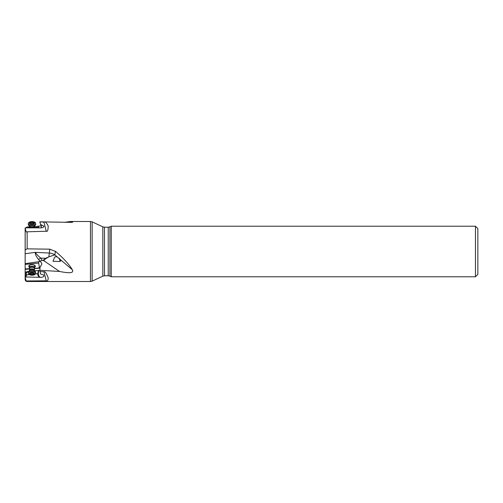 <?xml version="1.0" encoding="UTF-8"?>
<svg xmlns="http://www.w3.org/2000/svg" width="503" height="503" viewBox="0 0 503 503"><rect width="100%" height="100%" fill="white"/><g stroke="black" fill="none" stroke-linecap="round" stroke-linejoin="round"><path stroke-width="0.75" d="M27.143 231.808C26.514 232.751 25.867 231.43 25.188 227.84L25.15 264.402L38.656 263.088L38.681 261.717L39.353 261.397L40.95 262.044L41.919 263.849L40.026 267.426L39.825 270.274L59.543 271.457C66.138 272.764 70.168 273.054 71.621 272.318C72.797 271.991 73.042 271.148 72.357 269.79C69.125 264.377 63.567 258.278 55.682 251.5L49.784 249.161L27.143 248.859L27.143 231.808L46.238 231.248L43.95 222.188C45.031 221.326 46.446 222.571 48.194 225.941C48.106 230.217 47.452 231.984 46.238 231.248M39.825 270.274L40.466 273.695A2.49 1.239 -179.2 0 1 40.636 273.965L41.378 274.324C43.051 274.525 43.899 275.059 43.931 275.927C43.704 276.719 42.812 277.191 41.246 277.335L25.188 276.971L25.15 276.493L25.15 279.517L25.15 276.512M43.95 271.739C45.031 271.098 46.446 273.154 48.2 277.901C48.106 280.555 47.452 281.523 46.238 280.806L43.95 271.739L39.938 271.62M46.238 280.806L27.143 280.957C26.514 281.887 25.867 280.555 25.188 276.971M25.15 276.493L25.15 272.249L27.904 271.507L26.137 273.393L26.213 274.412L26.948 274.877L29.319 274.613M25.15 233.455L25.15 228.538M29.595 226.916L27.143 226.935L25.15 228.211M25.15 272.255L25.15 268.885L29.614 268.703M25.15 264.402L25.15 268.885M38.681 261.717L25.15 263.66L25.15 253.738L25.15 260.9M25.15 269.344L29.608 268.998M25.15 251.5L25.15 234.536M34.456 268.495L39.146 267.898L39.932 268.684M38.656 263.088L39.341 267.156L38.712 268.212M34.745 267.275A3.282 1.641 -179.2 0 0 35.355 266.339A3.282 1.641 -179.2 0 0 35.135 265.741A3.282 1.641 -179.2 0 0 31.482 264.672A3.282 1.641 -179.2 0 0 28.784 266.244A3.282 1.641 -179.2 0 0 29.004 266.848A3.282 1.641 -179.2 0 0 29.369 267.194M38.58 259.542A5.973 2.201 -38 0 1 40.712 258.07C38.058 255.801 36.247 253.896 35.279 252.355C35.065 254.122 36.172 256.517 38.58 259.542L39.8 260.994L39.353 261.397M25.15 249.934L27.143 248.859M72.551 222.163L72.357 221.748L70.187 221.49L64.478 222.383M70.716 222.458L72.357 221.748C73.042 222.018 72.797 222.225 71.621 222.37L39.825 221.836L43.95 222.188M39.825 221.836L40.466 224.231A2.49 1.245 -0.8 0 1 40.636 224.495L43.931 226.161C43.912 227.073 43.019 227.645 41.246 227.865L25.188 227.84M34.449 227.658L38.656 227.155L38.769 227.821M38.656 227.155L38.681 226.136L34.437 226.784M29.608 227.526L28.011 227.771M38.681 226.136L40.95 225.979M39.938 222.156L40.466 224.231M41.378 224.841L41.347 227.859M40.636 224.495L40.617 225.004M475.461 276.782L477.85 274.393L477.85 228.607L475.461 226.218L475.461 276.782L111.251 276.782L111.251 226.218L475.461 226.218M59.385 258.341A2.49 0.748 -99.8 0 0 60.612 261.114A2.49 0.748 -99.8 0 0 60.624 261.114M60.41 261.246A2.685 0.811 80.2 0 1 59.316 258.278M57.179 256.882L60.712 259.888L60.744 261.007L59.511 261.51L52.997 261.29L54.601 257.19L55.751 256.7L57.179 256.882L54.84 254.889L48.86 256.826L49.784 249.161M45.855 258.649L48.86 256.826L45.666 258.316A1.396 0.428 65.2 0 1 45.855 258.649L43.616 260.271L45.32 261.723L43.12 260.315L39.8 260.994M59.543 271.457L45.32 261.723M40.586 266.565L38.983 268.193M40.007 267.665A2.987 0.968 7.9 0 1 39.492 267.37M39.511 277.034L38.48 276.298L38.825 275.94L39.919 277.254M38.825 275.94L38.303 273.217L38.788 270.576L39.85 270.589M34.456 268.627L38.901 268.218M34.713 270.759L38.788 270.576M38.379 270.356L37.914 273.035L38.303 273.217M27.351 271.582L25.15 274.009M27.904 271.507L28.765 271.413M35.493 273.934L37.241 273.739L37.914 273.035M38.48 276.298L37.241 273.739M26.137 273.393L25.175 273.997M43.12 260.315L45.666 258.316L40.712 258.07L42.007 260.233M43.484 260.435L43.616 260.271A1.396 0.616 40.5 0 0 43.327 260.057M35.348 266.276A3.282 1.641 0.8 0 1 34.745 267.143M29.369 267.068A3.282 1.641 0.8 0 1 29.004 266.716A3.282 1.641 0.8 0 1 28.784 266.181M34.751 266.848A2.987 1.49 -179.2 0 0 35.053 266.194A2.987 1.49 -179.2 0 0 32.073 264.672A2.987 1.49 -179.2 0 0 29.086 266.131A2.987 1.49 -179.2 0 0 29.375 266.772M29.381 266.043A2.685 1.339 0.8 0 1 29.381 266.03A2.685 1.339 0.8 0 1 32.079 264.729A2.685 1.339 0.8 0 1 34.757 266.1A2.685 1.339 0.8 0 1 34.757 266.106L34.738 267.709A2.685 1.339 0.8 0 1 34.575 268.156A2.685 1.339 0.8 0 1 34.55 268.193M29.532 268.118A2.685 1.339 0.8 0 1 29.507 268.08A2.685 1.339 0.8 0 1 29.363 267.634A2.685 1.339 0.8 0 1 31.57 266.351A2.685 1.339 0.8 0 1 34.556 267.219A2.685 1.339 0.8 0 1 34.738 267.709M28.3 272.362A3.684 1.836 0.8 0 1 28.514 271.758A3.684 1.836 0.8 0 1 31.941 270.583A3.684 1.836 0.8 0 1 35.417 271.796A3.684 1.836 0.8 0 1 35.462 271.859A3.684 1.836 0.8 0 1 35.663 272.469L35.65 273.418A3.684 1.836 0.8 0 1 33.286 275.097A3.684 1.836 0.8 0 1 28.533 273.99A3.684 1.836 -179.2 0 1 28.287 273.311L28.3 272.362M28.287 273.311A3.684 1.836 -179.2 0 1 31.312 271.551A3.684 1.836 -179.2 0 1 35.405 272.745A3.684 1.836 0.8 0 1 35.65 273.418M34.38 273.274A2.59 1.289 0.8 0 1 32.89 274.927A2.59 1.289 0.8 0 1 29.545 274.148A2.59 1.289 0.8 0 1 31.035 272.494A2.59 1.289 0.8 0 1 34.38 273.274M30.57 274.412L31.129 274.5A0.805 0.402 0.8 0 1 32.261 274.6L32.928 274.481A0.805 0.402 0.8 0 1 32.921 274.431A0.805 0.402 0.8 0 1 33.644 274.041L33.758 273.695A0.805 0.402 0.8 0 1 33.33 273.462A0.805 0.402 0.8 0 1 33.273 273.318A0.805 0.402 0.8 0 1 33.349 273.154L32.796 272.928A0.805 0.402 0.8 0 1 31.664 272.827L30.997 272.947A0.805 0.402 0.8 0 1 31.004 272.991A0.805 0.402 0.8 0 1 30.281 273.381L30.167 273.733A0.805 0.402 0.8 0 1 30.652 274.104A0.805 0.402 0.8 0 1 30.576 274.267L30.57 274.412M28.545 225.099A3.684 1.849 179.2 0 1 28.52 225.067A3.684 1.849 179.2 0 1 28.3 224.451L28.287 223.508A3.684 1.849 -0.8 0 0 28.533 224.149A3.684 1.849 179.2 0 0 33.286 225.162A3.684 1.849 179.2 0 0 35.65 223.401L35.663 224.351A3.684 1.849 179.2 0 1 35.462 224.967A3.684 1.849 179.2 0 1 32.041 226.243A3.684 1.849 179.2 0 1 28.545 225.099M28.287 223.508A3.684 1.849 -0.8 0 1 31.287 221.647A3.684 1.849 -0.8 0 1 35.405 222.754A3.684 1.849 179.2 0 1 35.65 223.401M34.38 222.615A2.59 1.295 179.2 0 1 32.89 224.307A2.59 1.295 179.2 0 1 29.545 223.596A2.59 1.295 179.2 0 1 31.035 221.905A2.59 1.295 179.2 0 1 34.38 222.615M30.57 223.841L31.129 223.917A0.805 0.402 179.2 0 1 32.261 223.992L32.928 223.879A0.805 0.402 179.2 0 1 32.921 223.816A0.805 0.402 179.2 0 1 33.644 223.407L33.758 223.049A0.805 0.402 179.2 0 1 33.33 222.829A0.805 0.402 179.2 0 1 33.273 222.691A0.805 0.402 179.2 0 1 33.349 222.521L32.796 222.301A0.805 0.402 179.2 0 1 31.664 222.225L30.997 222.357A0.805 0.402 179.2 0 1 31.004 222.401A0.805 0.402 179.2 0 1 30.281 222.81L30.167 223.169A0.805 0.402 179.2 0 1 30.652 223.527A0.805 0.402 179.2 0 1 30.576 223.697L30.57 223.841M27.143 280.957L27.143 281.51C25.93 281.391 25.269 280.731 25.15 279.517M27.143 281.51L90.458 281.51L90.458 221.49L70.187 221.49M26.948 274.877L25.659 276.895M26.213 274.412L25.15 276.09M55.412 251.267L54.84 254.889A9.953 8.608 -171 0 0 49.168 253.047L35.279 252.355L25.15 253.738M111.251 226.218L109.918 226.84L109.918 276.16L111.251 276.782M109.918 226.84L108.233 227.211L108.233 275.789L104.498 275.789L104.498 227.211L102.819 226.84L102.819 276.16L92.143 281.139L92.143 221.861L90.458 221.49M72.357 269.79L60.712 259.888M29.595 270.023L29.476 270.438A2.685 1.339 0.8 0 1 31.972 269.583A2.685 1.339 0.8 0 1 34.512 270.469A2.685 1.339 0.8 0 1 34.544 270.513L34.43 270.092A2.421 1.207 0.8 0 0 34.273 269.652A2.421 1.207 0.8 0 0 31.582 268.866A2.421 1.207 0.8 0 0 29.595 270.023L29.558 268.156A2.634 1.314 0.8 0 1 31.148 266.515A2.634 1.314 0.8 0 1 34.506 267.313A2.634 1.314 -179.2 0 1 34.525 268.225L34.575 268.156M29.62 268.413A2.421 1.207 0.8 0 1 31.607 267.256A2.421 1.207 0.8 0 1 34.298 268.036A2.421 1.207 -179.2 0 1 34.456 268.483L34.525 268.225M35.462 271.859L34.544 270.513A2.685 1.339 0.8 0 1 34.569 270.557M32.261 274.6L32.286 272.997M31.155 272.777L31.129 274.5M30.174 273.393L30.167 273.733M33.651 273.663L33.644 274.041M30.689 227.784A2.421 1.213 179.2 0 1 29.759 227.218A2.421 1.213 179.2 0 1 29.595 226.79L29.608 227.777M29.595 226.79L29.476 226.381A2.685 1.346 179.2 0 0 29.495 226.407A2.685 1.346 179.2 0 0 32.047 227.243A2.685 1.346 179.2 0 0 34.537 226.306L34.43 226.721A2.421 1.213 179.2 0 1 33.217 227.796M28.52 225.067L29.476 226.381A2.685 1.346 179.2 0 1 29.463 226.356M30.287 223.194L30.281 222.81M31.689 223.835L31.664 222.225M32.821 224.011L32.796 222.301M33.764 223.389L33.758 223.049M109.918 276.16L108.233 275.789M108.233 227.211L104.498 227.211M104.498 275.789L102.819 276.16M90.458 281.51L92.143 281.139M102.819 226.84L92.143 221.861M29.363 267.634L29.381 266.03M34.43 270.092L34.456 268.483M29.476 270.438L28.514 271.758M30.658 273.311L30.652 274.104M33.28 272.953L33.273 273.318M34.43 226.721L34.449 227.802M34.537 226.306L35.462 224.967M30.658 223.904L30.652 223.527M33.286 223.47L33.273 222.691"/></g></svg>
